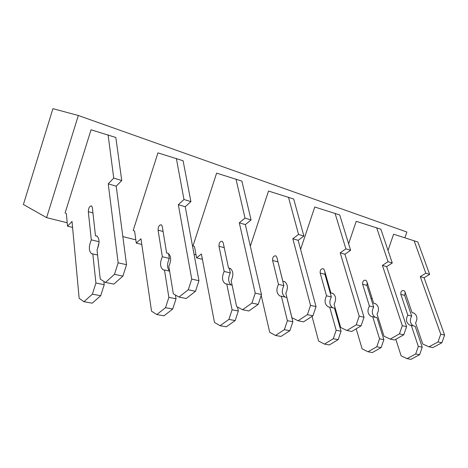 <?xml version="1.0" encoding="UTF-8"?>
<svg xmlns="http://www.w3.org/2000/svg" width="468" height="468" viewBox="0 0 468 468"><rect width="100%" height="100%" fill="white"/><g stroke="black" fill="none" stroke-linecap="round" stroke-linejoin="round"><path stroke-width="0.7" d="M23.4 204.493L52.919 108.658L78.332 115.497L46.613 217.649L23.4 204.493M78.332 115.497L406.873 232.034L404.896 237.785M46.613 217.649L67.187 222.762M122.85 236.603L135.819 239.832M194.056 254.311L196.022 254.803M328.747 287.802L329.478 287.984M370.954 298.297L372.206 298.613M99.04 241.699L91.313 239.862C88.651 246.344 88.709 250.953 91.482 253.703L92.81 253.919L95.917 283.023L92.389 294.156L83.953 301.72L79.151 298.256L72.025 221.475L67.491 226.19L66.374 213.589L65.105 212.922L91.049 129.782L115.836 137.487L121.738 180.537L116.204 186.206L126.547 264.683L122.903 276.114L113.853 284.099L105.464 282.432L100.246 279.092L97.022 249.889C99.696 243.424 99.672 238.797 96.946 236.018L95.472 235.784L97.239 236.211M176.36 158.43L183.982 199.508L190.903 201.62L183.099 160.764L157.927 152.866L133.199 230.455L134.591 231.133L136.282 243.073L141.804 244.431M235.971 179.057L245.027 218.111L251.07 219.954L241.886 181.104L216.608 173.119L193.003 245.858L194.477 246.542L196.601 257.88L202.41 259.307M288.469 197.227L298.561 234.433L303.89 236.053L293.705 199.035L268.521 191.038L250.327 246.209M414.092 240.692L425.833 273.218L429.63 274.377L417.86 241.997L393.6 234.216L388.042 250.45M376.681 227.746L388.054 261.706L392.278 262.993L380.858 229.191L356.224 221.311L348.613 243.781M335.059 213.344L345.899 248.859L350.626 250.298L339.721 214.958L314.765 207.002L300.596 249.368M67.491 226.19L72.581 227.436M83.953 301.72L92.249 303.182L100.719 295.7L92.389 294.156M95.917 283.023L104.229 284.661L100.719 295.7M103.861 281.403L104.229 284.661M92.81 253.919L97.59 254.99M99.017 242.559L97.443 249.011M95.472 235.784L92.354 207.535L91.588 205.902C89.616 205.955 88.522 207.886 88.312 211.694L91.313 239.862M108.085 134.807L113.742 178.103L108.231 183.83L118.147 262.829L114.479 274.353L122.903 276.114M114.479 274.353L105.464 282.432M118.147 262.829L126.547 264.683M108.231 183.83L116.204 186.206M113.742 178.103L121.738 180.537M168.538 253.521L169.346 258.418L162.349 256.756C159.746 262.759 159.98 267.093 163.045 269.755L164.473 270.001L168.866 297.367L165.526 307.687L156.809 314.555L151.544 311.197L140.979 238.785L136.282 243.073M156.809 314.555L163.975 315.818L172.71 309.02L165.526 307.687M168.866 297.367L176.038 298.777L172.71 309.02M175.412 295.004L176.038 298.777M164.473 270.001L169.609 271.153M169.346 258.418C166.889 263.858 166.971 268.065 169.586 271.036M183.982 199.508L178.326 204.68L191.74 279.109L188.271 289.768L179.004 297.069L173.33 293.805L168.819 266.351C171.428 260.372 171.229 256.031 168.217 253.334L166.637 253.059L162.25 226.383L161.366 224.815C159.26 224.792 158.161 226.57 158.079 230.151L162.349 256.756M166.637 253.059L168.538 253.527M179.004 297.069L186.217 298.508L195.501 291.277L188.271 289.768M191.74 279.109L198.953 280.701L195.501 291.277M178.326 204.68L185.229 206.733L198.953 280.701M190.903 201.62L185.229 206.733M229.32 268.281L230.297 272.914L224.172 271.458C221.639 277.05 222.002 281.139 225.266 283.719L226.758 283.982L232.081 309.793L228.905 319.416L220.054 325.699L214.49 322.446L201.386 253.954L196.601 257.88M220.054 325.699L226.313 326.804L235.17 320.574L228.905 319.416M232.081 309.793L238.329 311.021L235.17 320.574M237.481 307.008L238.329 311.021M226.758 283.982L232.116 285.188M230.297 272.914C227.828 278.238 228.121 282.257 231.169 284.971M245.027 218.111L239.3 222.815L255.224 293.149L251.93 303.065L242.564 309.722L236.603 306.54L231.163 280.648C233.702 275.09 233.368 271.001 230.174 268.38L228.524 268.088L223.213 242.822L222.247 241.318C220.054 241.236 218.96 242.88 218.977 246.262L224.172 271.458M228.524 268.088L230.513 268.574M242.564 309.722L248.836 310.968L258.213 304.381L251.93 303.065M255.224 293.149L261.483 294.536L258.213 304.381M239.3 222.815L245.337 224.611L261.483 294.536M251.07 219.954L245.337 224.611M277.84 261.261L283.871 285.655L278.472 284.374C276.009 289.604 276.471 293.471 279.858 295.969L281.385 296.244L287.381 320.668L284.363 329.677L275.476 335.468L269.72 332.315L261.202 295.372M275.476 335.468L280.981 336.433L289.868 330.7L284.363 329.677M287.381 320.668L292.874 321.744L289.868 330.7M281.385 296.244L286.82 297.461L292.874 321.744M283.871 285.655C281.473 290.64 281.859 294.436 285.024 297.063M298.561 234.433L292.828 238.738L310.541 305.388L307.417 314.66L298.046 320.761L291.915 317.678L285.802 293.179C288.27 287.984 287.843 284.117 284.526 281.584L282.836 281.274L276.845 257.283L275.833 255.838C273.581 255.715 272.505 257.248 272.592 260.448L278.472 284.374M282.836 281.274L284.877 281.771M298.046 320.761L303.551 321.861L312.922 315.806L307.417 314.66M310.541 305.388L316.029 306.604L312.922 315.806M292.828 238.738L298.157 240.324L316.029 306.604M303.89 236.053L298.157 240.324M324.979 272.13L324.921 274.289L331.338 296.946L326.535 295.805C324.143 300.719 324.681 304.387 328.144 306.803L329.688 307.084L336.17 330.256L333.292 338.733L324.441 344.091L318.573 341.049L312.045 316.374M324.441 344.091L329.326 344.957L338.171 339.633L333.292 338.733M336.17 330.256L341.037 331.215L338.171 339.633M329.688 307.084L334.515 308.166L341.037 331.215M331.338 296.946C329.004 301.626 329.46 305.23 332.701 307.763M345.899 248.859L340.201 252.825L359.184 316.152L356.212 324.85L346.905 330.49L340.681 327.495L334.088 304.253C336.48 299.374 335.983 295.712 332.596 293.26L330.882 292.939L324.406 270.106L323.353 268.72C321.077 268.556 320.013 269.995 320.165 273.031L326.535 295.805M330.882 292.939L332.953 293.442M346.905 330.49L351.772 331.455L361.068 325.868L356.212 324.85M359.184 316.152L364.028 317.222L361.068 325.868M340.201 252.825L344.934 254.235L364.028 317.222M350.626 250.298L344.934 254.235M344.998 254.457L345.115 254.106M367.216 282.695L366.918 285.398L373.68 307.02L369.381 305.996C367.064 310.635 367.655 314.116 371.159 316.45L372.709 316.742L379.536 338.785L376.781 346.782L368.012 351.772L362.097 348.83L356.189 328.799M368.012 351.772L372.382 352.539L381.139 347.589L376.781 346.782M379.536 338.785L383.877 339.639L381.139 347.589M372.709 316.742L377.021 317.708L383.877 339.639M373.68 307.02C371.416 311.431 371.925 314.859 375.201 317.298M388.054 261.706L382.414 265.379L402.287 325.681L399.45 333.883L390.253 339.119L384 336.211L377.068 314.11C379.39 309.512 378.834 306.031 375.406 303.662L373.692 303.334L366.859 281.555L365.783 280.221C363.501 280.034 362.454 281.385 362.653 284.269L369.381 305.996M373.692 303.334L375.769 303.837M390.253 339.119L394.588 339.979L403.773 334.784L399.45 333.883M402.287 325.681L406.593 326.635L403.773 334.784M382.414 265.379L386.644 266.643L406.593 326.635M392.278 262.993L386.644 266.643M405.194 292.43L404.68 295.39L411.682 316.058L407.815 315.139C405.569 319.527 406.201 322.844 409.722 325.102L411.267 325.395L418.334 346.414L415.695 353.983L407.037 358.646L401.111 355.803L395.805 339.294M407.037 358.646L410.962 359.342L419.609 354.703L415.695 353.983M418.334 346.414L422.23 347.18L419.609 354.703M411.267 325.395L415.145 326.266L422.23 347.18M411.682 316.058C409.488 320.235 410.038 323.499 413.332 325.857M425.833 273.218L420.27 276.641L440.739 334.193L438.03 341.944L428.975 346.823L422.733 344.009L415.566 322.938C417.819 318.597 417.222 315.28 413.782 312.987L412.068 312.653L404.995 291.839L403.902 290.552C401.626 290.347 400.602 291.617 400.836 294.372L407.815 315.139M412.068 312.653L414.145 313.156M428.975 346.823L432.865 347.595L441.903 342.751L438.03 341.944M440.739 334.193L444.6 335.047L441.903 342.751M420.27 276.641L424.078 277.776L444.6 335.047M429.63 274.377L424.078 277.776M88.312 211.694L92.951 212.922M158.079 230.151L163.086 231.479M218.977 246.262L224.225 247.648M272.592 260.448L277.933 261.858M320.165 273.031L324.921 274.289M362.653 284.269L366.918 285.398M400.836 294.372L404.68 295.39M92.553 253.943L91.482 253.703M164.198 270.018L163.045 269.755M226.471 283.988L225.266 283.719M281.092 296.244L279.858 295.969M329.396 307.084L328.144 306.803M372.417 316.731L371.159 316.45M410.974 325.383L409.722 325.102"/></g></svg>
